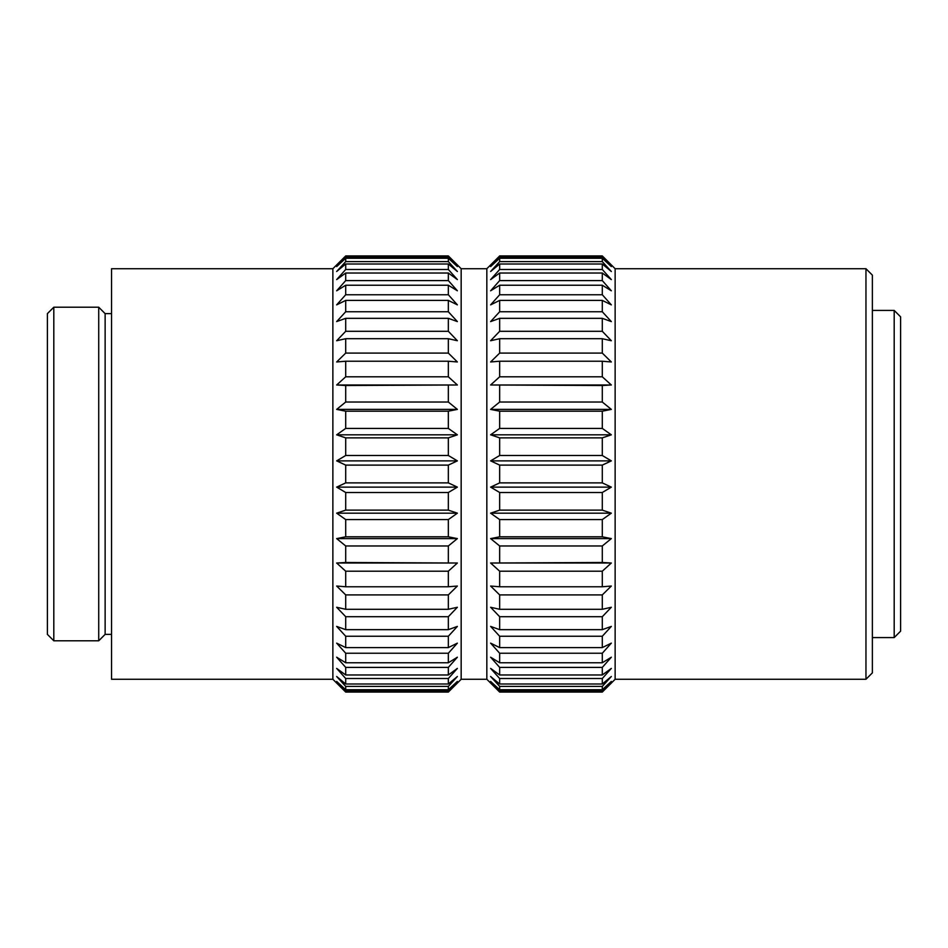 <?xml version="1.0" encoding="UTF-8"?>
<svg xmlns="http://www.w3.org/2000/svg" width="948" height="948" viewBox="0 0 948 948"><rect width="100%" height="100%" fill="white"/><g stroke="black" fill="none" stroke-linecap="round" stroke-linejoin="round"><path stroke-width="1.42" d="M332.866 679.278L111.556 679.278L111.556 268.722L332.866 268.722L332.866 679.278L345.7 692.064L448.345 692.064L461.166 679.278L486.834 679.278L499.655 692.064L602.3 692.064L615.134 679.278L865.962 679.278L865.962 268.722L872.373 275.133L872.373 672.867L865.962 679.278M457.374 681.434L448.345 690.938L345.7 690.938L336.67 681.434L345.7 689.741L448.345 689.741L457.374 681.434M602.3 689.741L611.33 681.434L602.3 690.938L499.655 690.938L490.626 681.434L499.655 689.741L602.3 689.741L602.3 686.399L499.655 686.399L490.626 676.505L499.655 684.006L602.3 684.006L611.33 676.505L602.3 686.399M457.374 676.505L448.345 686.399L345.7 686.399L336.67 676.505L345.7 684.006L448.345 684.006L457.374 676.505M457.374 668.399L448.345 678.519L345.7 678.519L336.67 668.399L345.7 674.976L448.345 674.976L457.374 668.399M602.3 674.976L611.33 668.399L602.3 678.519L499.655 678.519L490.626 668.399L499.655 674.976L602.3 674.976L602.3 667.404L499.655 667.404L490.626 657.213L499.655 662.77L602.3 662.77L611.33 657.213L602.3 667.404M457.374 657.213L448.345 667.404L345.7 667.404L336.67 657.213L345.7 662.77L448.345 662.77L457.374 657.213M457.374 643.147L448.345 653.243L345.7 653.243L336.67 643.147L345.7 647.591L448.345 647.591L457.374 643.147M602.3 647.591L611.33 643.147L602.3 653.243L499.655 653.243L490.626 643.147L499.655 647.591L602.3 647.591L602.3 636.25L499.655 636.25L490.626 626.415L499.655 629.662L602.3 629.662L611.33 626.415L602.3 636.25M457.374 626.415L448.345 636.25L345.7 636.25L336.67 626.415L345.7 629.662L448.345 629.662L457.374 626.415M457.374 607.265L448.345 616.698L345.7 616.698L336.67 607.265L345.7 609.291L448.345 609.291L457.374 607.265M602.3 609.291L611.33 607.265L602.3 616.698L499.655 616.698L490.626 607.265L499.655 609.291L602.3 609.291L602.3 594.906L499.655 594.906L490.626 586.03L499.655 586.776L602.3 586.776L611.33 586.03L602.3 594.906M457.374 586.03L448.345 594.906L345.7 594.906L336.67 586.03L345.7 586.776L448.345 586.776L457.374 586.03M457.374 563.017L448.345 571.194L345.7 571.194L336.67 563.017L457.374 563.017L345.7 562.496L345.7 545.965L336.67 538.606L457.374 538.606L448.345 545.965L345.7 545.965M336.67 563.017L345.7 562.496M602.3 562.496L611.33 563.017L602.3 571.194L499.655 571.194L490.626 563.017L602.3 562.496L602.3 545.965L499.655 545.965L490.626 538.606L499.655 536.805L602.3 536.805L611.33 538.606L602.3 545.965M490.626 563.017L611.33 563.017M336.67 538.606L345.7 536.805L448.345 536.805L457.374 538.606M490.626 538.606L611.33 538.606M457.374 513.176L448.345 519.587L345.7 519.587L336.67 513.176L457.374 513.176L448.345 510.131L345.7 510.131L345.7 492.498L336.67 487.13L457.374 487.13L448.345 492.498L345.7 492.498M336.67 513.176L345.7 510.131M602.3 510.131L611.33 513.176L602.3 519.587L499.655 519.587L490.626 513.176L499.655 510.131L602.3 510.131L602.3 492.498L499.655 492.498L490.626 487.13L499.655 482.888L602.3 482.888L611.33 487.13L602.3 492.498M490.626 513.176L611.33 513.176M336.67 487.13L345.7 482.888L448.345 482.888L457.374 487.13M490.626 487.13L611.33 487.13M457.374 460.87L448.345 465.113L345.7 465.113L336.67 460.87L457.374 460.87L448.345 455.502L345.7 455.502L345.7 437.869L336.67 434.824L457.374 434.824L448.345 437.869L345.7 437.869M336.67 460.87L345.7 455.502M602.3 455.502L611.33 460.87L602.3 465.113L499.655 465.113L490.626 460.87L499.655 455.502L602.3 455.502L602.3 437.869L499.655 437.869L490.626 434.824L499.655 428.413L602.3 428.413L611.33 434.824L602.3 437.869M490.626 460.87L611.33 460.87M336.67 434.824L345.7 428.413L448.345 428.413L457.374 434.824M490.626 434.824L611.33 434.824M457.374 409.394L448.345 411.195L345.7 411.195L336.67 409.394L457.374 409.394L448.345 402.035L345.7 402.035L345.7 385.504L336.67 384.983L457.374 384.983L345.7 385.504M336.67 409.394L345.7 402.035M602.3 402.035L611.33 409.394L602.3 411.195L499.655 411.195L490.626 409.394L499.655 402.035L602.3 402.035L602.3 385.504L490.626 384.983L499.655 376.806L602.3 376.806L611.33 384.983L602.3 385.504M490.626 409.394L611.33 409.394M336.67 384.983L345.7 376.806L448.345 376.806L457.374 384.983M490.626 384.983L611.33 384.983M457.374 361.97L448.345 361.224L345.7 361.224L336.67 361.97L345.7 353.094L448.345 353.094L457.374 361.97M602.3 353.094L611.33 361.97L602.3 361.224L499.655 361.224L490.626 361.97L499.655 353.094L602.3 353.094L602.3 338.709L499.655 338.709L490.626 340.735L499.655 331.302L602.3 331.302L611.33 340.735L602.3 338.709M457.374 340.735L448.345 338.709L345.7 338.709L336.67 340.735L345.7 331.302L448.345 331.302L457.374 340.735M457.374 321.585L448.345 318.338L345.7 318.338L336.67 321.585L345.7 311.75L448.345 311.75L457.374 321.585M602.3 311.75L611.33 321.585L602.3 318.338L499.655 318.338L490.626 321.585L499.655 311.75L602.3 311.75L602.3 300.409L499.655 300.409L490.626 304.853L499.655 294.757L602.3 294.757L611.33 304.853L602.3 300.409M457.374 304.853L448.345 300.409L345.7 300.409L336.67 304.853L345.7 294.757L448.345 294.757L457.374 304.853M457.374 290.787L448.345 285.229L345.7 285.229L336.67 290.787L345.7 280.596L448.345 280.596L457.374 290.787M602.3 280.596L611.33 290.787L602.3 285.229L499.655 285.229L490.626 290.787L499.655 280.596L602.3 280.596L602.3 273.024L499.655 273.024L490.626 279.601L499.655 269.481L602.3 269.481L611.33 279.601L602.3 273.024M457.374 279.601L448.345 273.024L345.7 273.024L336.67 279.601L345.7 269.481L448.345 269.481L457.374 279.601M457.374 271.495L448.345 263.994L345.7 263.994L336.67 271.495L345.7 261.601L448.345 261.601L457.374 271.495M602.3 261.601L611.33 271.495L602.3 263.994L499.655 263.994L490.626 271.495L499.655 261.601L602.3 261.601L602.3 258.259L499.655 258.259L490.626 266.566L499.655 257.062L602.3 257.062L611.33 266.566L602.3 258.259M457.374 266.566L448.345 258.259L345.7 258.259L336.67 266.566L345.7 257.062L448.345 257.062L457.374 266.566M448.345 257.062L448.345 255.936L461.166 268.722L461.166 679.278M448.345 258.259L448.345 261.601M448.345 263.994L448.345 269.481M448.345 273.024L448.345 280.596M448.345 285.229L448.345 294.757M448.345 300.409L448.345 311.75M448.345 318.338L448.345 331.302M448.345 338.709L448.345 353.094M448.345 361.224L448.345 376.806M448.345 385.504L448.345 402.035M448.345 411.195L448.345 428.413M448.345 437.869L448.345 455.502M448.345 465.113L448.345 482.888M448.345 492.498L448.345 510.131M448.345 519.587L448.345 536.805M448.345 545.965L448.345 562.496M448.345 571.194L448.345 586.776M448.345 594.906L448.345 609.291M448.345 616.698L448.345 629.662M448.345 636.25L448.345 647.591M448.345 653.243L448.345 662.77M448.345 667.404L448.345 674.976M448.345 678.519L448.345 684.006M448.345 686.399L448.345 689.741M448.345 690.938L448.345 692.064M448.345 255.936L345.7 255.936L332.866 268.722M345.7 257.062L345.7 255.936M345.7 261.601L345.7 258.259M345.7 269.481L345.7 263.994M345.7 280.596L345.7 273.024M345.7 294.757L345.7 285.229M345.7 311.75L345.7 300.409M345.7 331.302L345.7 318.338M345.7 353.094L345.7 338.709M345.7 376.806L345.7 361.224M345.7 428.413L345.7 411.195M345.7 482.888L345.7 465.113M345.7 536.805L345.7 519.587M345.7 586.776L345.7 571.194M345.7 609.291L345.7 594.906M345.7 629.662L345.7 616.698M345.7 647.591L345.7 636.25M345.7 662.77L345.7 653.243M345.7 674.976L345.7 667.404M345.7 684.006L345.7 678.519M345.7 689.741L345.7 686.399M345.7 692.064L345.7 690.938M615.134 679.278L615.134 268.722L602.3 255.936L602.3 257.062M602.3 255.936L499.655 255.936L486.834 268.722L486.834 679.278M499.655 257.062L499.655 255.936M499.655 261.601L499.655 258.259M602.3 263.994L602.3 269.481M499.655 269.481L499.655 263.994M499.655 280.596L499.655 273.024M602.3 285.229L602.3 294.757M499.655 294.757L499.655 285.229M499.655 311.75L499.655 300.409M602.3 318.338L602.3 331.302M499.655 331.302L499.655 318.338M499.655 353.094L499.655 338.709M602.3 361.224L602.3 376.806M499.655 376.806L499.655 361.224M499.655 402.035L499.655 385.504M602.3 411.195L602.3 428.413M499.655 428.413L499.655 411.195M499.655 455.502L499.655 437.869M602.3 465.113L602.3 482.888M499.655 482.888L499.655 465.113M499.655 510.131L499.655 492.498M602.3 519.587L602.3 536.805M499.655 536.805L499.655 519.587M499.655 562.496L499.655 545.965M602.3 571.194L602.3 586.776M499.655 586.776L499.655 571.194M499.655 609.291L499.655 594.906M602.3 616.698L602.3 629.662M499.655 629.662L499.655 616.698M499.655 647.591L499.655 636.25M602.3 653.243L602.3 662.77M499.655 662.77L499.655 653.243M499.655 674.976L499.655 667.404M602.3 678.519L602.3 684.006M499.655 684.006L499.655 678.519M499.655 689.741L499.655 686.399M602.3 690.938L602.3 692.064M499.655 692.064L499.655 690.938M894.189 310.411L894.189 637.589L900.6 631.167L900.6 316.833L894.189 310.411L872.373 310.411M105.133 634.378L105.133 313.622L98.722 307.211L98.722 640.789L105.133 634.378L111.556 634.378M53.811 307.211L47.4 313.622L47.4 634.378L53.811 640.789L53.811 307.211L98.722 307.211M615.134 268.722L865.962 268.722M105.133 313.622L111.556 313.622M461.166 268.722L486.834 268.722M872.373 637.589L894.189 637.589M53.811 640.789L98.722 640.789"/></g></svg>
